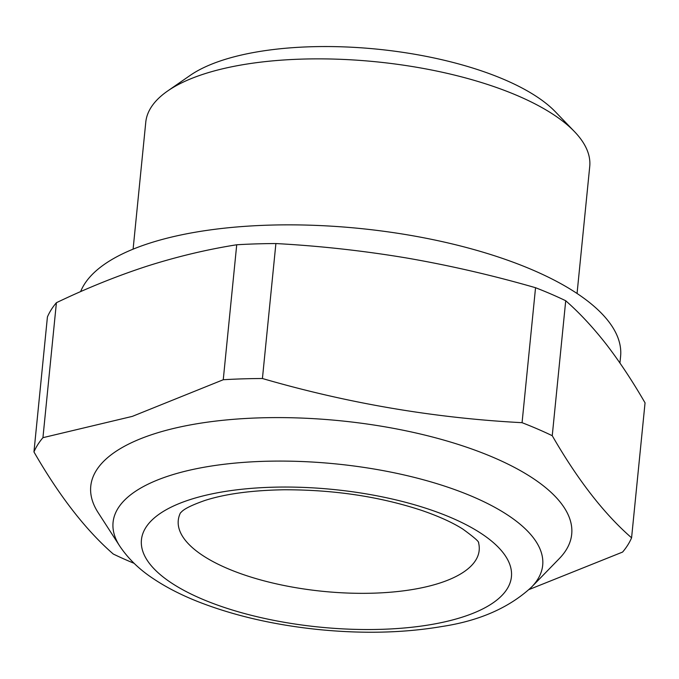 <?xml version="1.0" encoding="UTF-8"?>
<svg xmlns="http://www.w3.org/2000/svg" width="679" height="679" viewBox="0 0 679 679"><rect width="100%" height="100%" fill="white"/><g stroke="black" fill="none" stroke-linecap="round" stroke-linejoin="round"><path stroke-width="1.02" d="M134.128 563.332A303.64 112.952 5.7 0 1 113.283 554.039C85.826 530.129 59.379 496.086 33.95 451.925A303.64 112.952 5.7 0 1 42.938 437.675L132.329 416.38L223.255 379.739A303.64 112.952 5.7 0 1 262.425 378.517C347.962 403.36 434.509 418.086 522.066 422.686A303.64 112.952 5.7 0 1 552.248 435.706L565.717 300.746C579.442 312.781 592.92 327.244 606.152 344.134C619.358 361.279 632.327 380.851 645.05 402.851L631.58 537.819A303.64 112.952 5.7 0 1 622.592 552.069L529.077 589.533M119.657 545.958L98.132 512.611A241.673 89.9 5.7 0 1 154.26 433.839A241.673 89.9 5.7 0 1 453.895 443.073A241.673 89.9 5.7 0 1 559.258 558.639L531.572 587.072C509.326 607.654 479.51 620.793 442.114 626.479C403.929 632.989 362.408 633.982 317.543 629.441C273.832 624.85 234.382 615.751 199.202 602.12C181.811 595.322 166.499 587.505 153.276 578.652C139.305 569.469 128.102 558.571 119.657 545.958A215.88 80.3 5.7 0 1 169.792 475.589A215.88 80.3 5.7 0 1 437.446 483.838A215.88 80.3 5.7 0 1 531.572 587.072M631.58 537.819C604.123 513.91 577.685 479.875 552.248 435.706M42.938 437.675L56.408 302.707C87.005 288.04 117.314 275.827 147.335 266.075C177.423 256.535 207.222 249.431 236.725 244.771A303.64 112.952 5.7 0 1 275.895 243.549C319.665 245.925 363.197 250.738 406.483 257.969C449.744 265.455 492.767 275.377 535.544 287.718A303.64 112.952 5.7 0 1 565.717 300.746M223.255 379.739L236.725 244.771M262.425 378.517L275.895 243.549M522.066 422.686L535.544 287.718M33.95 451.925L47.42 316.957A303.64 112.952 5.7 0 1 56.408 302.707M133.101 249.159L145.773 122.203A223.077 82.982 5.7 0 1 167.679 90.969A223.077 82.982 5.7 0 1 204.387 73.858A223.077 82.982 5.7 0 1 574.426 131.565A223.077 82.982 5.7 0 1 589.728 166.516L577.057 293.472M167.679 90.969L190.23 75.361A200.28 74.503 5.7 0 1 223.187 60.007A200.28 74.503 5.7 0 1 555.405 111.814L574.426 131.565M478.551 542.716A151.196 56.247 5.7 0 1 323.136 591.358A151.196 56.247 5.7 0 1 180.402 512.951M190.298 499.54A185.902 69.148 5.7 0 1 503.131 552.757A185.902 69.148 5.7 0 1 285.876 622.567A185.902 69.148 5.7 0 1 190.298 499.54M80.614 291.622A272.652 101.426 5.7 0 1 149.618 243.175A272.652 101.426 5.7 0 1 452.706 244.05A272.652 101.426 5.7 0 1 620.589 356.424L619.935 363.002M478.619 542.861C479.323 541.842 474.061 537.25 462.832 529.085C452.621 522.575 438.931 516.354 421.761 510.43C379.654 496.544 333.686 489.661 283.864 489.771C251.578 490.34 225.233 493.913 204.846 500.482C192.412 504.862 184.696 508.605 181.692 511.694L180.3 513.078"/></g></svg>
